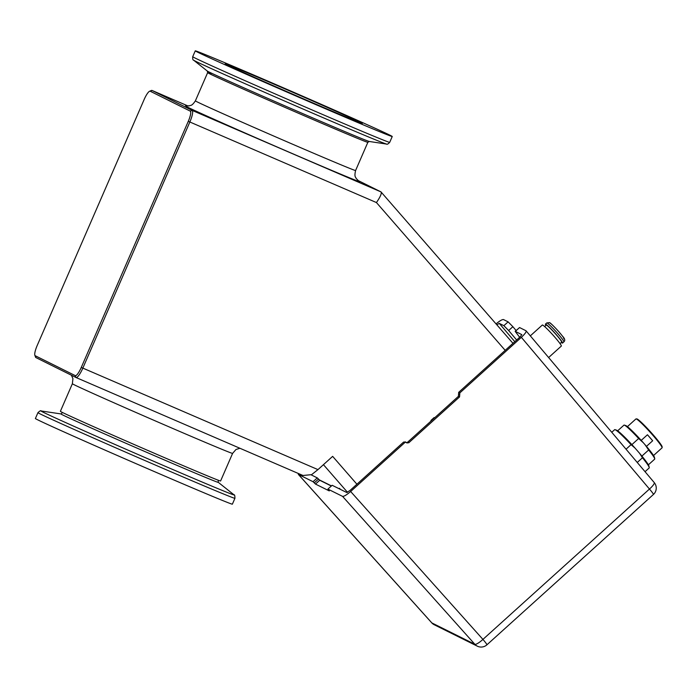 <?xml version="1.0" encoding="UTF-8"?>
<svg xmlns="http://www.w3.org/2000/svg" width="697" height="697" viewBox="0 0 697 697"><rect width="100%" height="100%" fill="white"/><g stroke="black" fill="none" stroke-linecap="round" stroke-linejoin="round"><path stroke-width="1.05" d="M72.375 383.733L60.386 411.317A87.352 1.019 23.5 0 0 60.386 411.317A87.352 1.019 23.5 0 0 157.958 454.827A87.352 1.019 23.5 0 0 220.6 480.974L232.589 453.398A87.352 1.019 -156.5 0 1 169.946 427.244A87.352 1.019 -156.5 0 1 74.3 384.822A87.352 1.019 -156.5 0 1 72.375 383.733L72.924 378.628L71.416 375.23M211.069 73.655L209.57 73.734L208.656 72.453A87.561 1.019 23.5 0 0 211.069 73.655M315.227 104.341A107.399 1.255 23.5 0 0 392.245 136.499A107.399 1.255 23.5 0 0 272.283 83.004A107.399 1.255 23.5 0 0 195.265 50.846A107.399 1.255 23.5 0 0 315.227 104.341M234.924 498.311A107.399 1.255 23.5 0 1 157.905 466.154A107.399 1.255 23.5 0 1 37.943 412.659L35.39 418.522A107.399 1.255 23.5 0 0 155.353 472.017A107.399 1.255 23.5 0 0 232.371 504.175L234.924 498.311C234.915 495.654 234.619 494.504 234.009 494.835A105.273 1.228 23.5 0 1 158.585 463.409A105.273 1.228 23.5 0 1 41.106 410.96L61.022 413.94A85.801 1.002 23.5 0 0 156.773 456.683A85.801 1.002 23.5 0 0 218.248 482.307L234.009 494.835M360.654 122.55A74.753 0.871 23.5 0 0 286.406 89.53A74.753 0.871 23.5 0 0 225.201 63.863A74.753 0.871 23.5 0 0 226.847 64.795A74.753 0.871 23.5 0 0 301.095 97.807A74.753 0.871 23.5 0 0 362.301 123.474A74.753 0.871 23.5 0 0 360.654 122.55M434.475 417.956L434.126 417.564L430.955 420.43L431.295 420.822M149.594 91.255L151.362 90.497A11.457 2.553 113.3 0 1 152.016 90.444A11.457 2.553 113.3 0 1 152.051 90.462L192.128 110.379A11.457 2.553 113.3 0 1 189.854 122.019L82.838 368.129A11.457 2.553 113.3 0 1 76.008 377.513A11.457 2.553 113.3 0 1 75.982 377.495L35.904 357.578A11.457 2.553 113.3 0 1 35.512 357.082L34.85 355.278A10.028 2.239 -66.7 0 0 35.19 355.714L75.267 375.631A10.028 2.239 -66.7 0 0 81.27 367.432L188.286 121.322A10.028 2.239 -66.7 0 0 190.272 111.137L150.195 91.22A10.028 2.239 -66.7 0 0 149.594 91.255A10.028 2.239 -66.7 0 0 144.192 99.418L37.185 345.529A10.028 2.239 -66.7 0 0 34.85 355.278M81.27 367.432L317.963 469.621L332.643 456.361L356.916 484.223M317.963 469.621L311.611 474.648L302.986 475.485L76.034 377.521L302.986 475.485M319.235 479.832L331.441 485.896M505.186 350.347L376.441 202.557C380.423 196.746 381.939 193.191 380.989 191.902L357.788 180.366M512.966 343.325L380.989 191.902L192.128 110.379L190.272 111.137M561.32 342.454A12.755 1.063 -132.1 0 0 562.174 343.029A12.755 1.063 -132.1 0 0 562.523 343.09A12.755 1.063 -132.1 0 0 555.657 333.898A12.755 1.063 -132.1 0 0 545.768 324.201A12.755 1.063 -132.1 0 0 545.42 324.149A12.755 1.063 -132.1 0 0 545.934 325.403M560.031 343.612L561.669 342.14A11.483 0.958 -132.1 0 0 555.483 333.863A11.483 0.958 -132.1 0 0 546.596 325.142A11.483 0.958 -132.1 0 0 546.274 325.09L544.645 326.571M548.652 357.517L561.32 346.078A14.175 1.185 -132.1 0 0 553.688 335.867A14.175 1.185 -132.1 0 0 542.71 325.098A14.175 1.185 -132.1 0 0 542.318 325.037L530.347 335.841M645.047 471.686L649.195 467.94A25.772 2.152 -132.1 0 0 649.247 467.53A25.772 2.152 -132.1 0 0 642.46 457.755L637.258 462.459M635.045 448.093L631.055 444.669A25.772 2.152 -132.1 0 0 615.355 429.796A25.772 2.152 -132.1 0 0 615.059 429.674L616.488 430.145A24.456 2.047 47.9 0 1 616.767 430.258A24.456 2.047 47.9 0 1 635.045 448.093L639.593 453.32A24.456 2.047 47.9 0 1 648.924 466.066L649.247 467.53M648.367 464.829L654.692 459.123A22.914 1.917 -132.1 0 0 654.736 458.757A22.914 1.917 -132.1 0 0 648.637 449.992L641.902 456.082M624.346 425.1L625.775 425.571A21.598 1.803 47.9 0 1 626.019 425.675A21.598 1.803 47.9 0 1 643.331 442.743L638.644 438.518A22.914 1.917 -132.1 0 0 624.608 425.214A22.914 1.917 -132.1 0 0 624.346 425.1A22.914 1.917 -132.1 0 0 623.981 425.109L617.655 430.816M653.525 455.542L662.054 447.84A19.472 1.629 -132.1 0 0 662.115 447.692A19.472 1.629 -132.1 0 0 651.024 433.194A19.472 1.629 -132.1 0 0 636.492 419.019A19.472 1.629 -132.1 0 0 636.1 418.888A19.472 1.629 -132.1 0 0 635.952 418.932L627.422 426.634M636.1 418.888L636.901 418.932A18.906 1.577 47.9 0 1 637.285 419.054A18.906 1.577 47.9 0 1 651.39 432.82A18.906 1.577 47.9 0 1 662.15 446.89L662.115 447.692M641.223 440.382L647.443 434.762A19.472 1.629 -132.1 0 1 652.671 440.765L646.459 446.368M643.331 442.743L645.082 444.756A21.598 1.803 47.9 0 1 654.413 457.293L654.736 458.757M652.671 440.765L647.443 434.762M631.891 444.616L638.644 438.518M648.637 449.992L645.082 444.756M639.593 453.32L642.46 457.755M615.059 429.674A25.772 2.152 -132.1 0 0 614.649 429.674L611.766 432.279M631.055 444.669L626.054 449.19M346.766 492.526L339.16 488.754L339.474 488.318L338.934 488.641L332.173 485.286L327.895 489.102L332.173 485.286M404.757 442.63L350.635 491.498L482.925 639.402L649.456 489.041L521.365 337.339L459.837 392.899L459.55 396.924L408.712 442.822L403.615 442.055L350.025 490.444L346.74 492.483M521.809 334.604L520.223 336.773L458.687 392.333L459.837 392.899M317.283 477.889L319.731 480.259L315.497 484.084L313.049 481.714L317.283 477.889L310.993 474.762M319.731 480.259L331.319 486.018M403.615 442.055L405.593 442.159M406.639 442.621L407.562 442.255L408.712 442.822M459.55 396.924L458.399 396.349L407.562 442.255M458.399 396.349L458.687 392.333M519.657 337.278L515.17 331.345L519.561 327.546L515.327 331.371L521.835 334.656M519.561 327.546L526 330.753C526.636 331.633 525.094 333.828 521.365 337.339M313.049 481.714L298.421 474.439L431.844 622.909L474.857 644.289A8.591 8.373 -63.6 0 0 477.306 646.154A8.591 8.591 0 0 0 486.889 644.838L653.42 494.478A8.591 0.714 -132.1 0 0 649.456 489.041A8.591 1.882 -40.2 0 0 654.222 482.559L526 330.753M486.889 644.838A8.591 0.714 -132.1 0 0 482.925 639.402A8.591 1.908 138.2 0 1 474.857 644.289L342.567 496.377C344.004 496.525 346.697 494.896 350.635 491.498M342.567 496.377L327.938 489.111L329.272 490.88M298.316 473.472L298.421 474.439M514.787 341.678L499.27 323.391L503.87 325.682L508.113 321.857L503.504 319.566C502.267 319.365 499.845 320.759 496.238 323.739L496.046 323.905M499.27 323.391L496.83 324.802L497.954 326.091M315.497 484.084L329.272 490.915M508.113 321.857L512.879 326.701L508.644 330.535L503.87 325.682M516.094 330.509L512.879 326.701M407.153 443.048L405.166 441.828M516.651 339.997L508.644 330.535M324.332 482.542L325.551 482.969M185.498 105.744L189.279 105.831C190.603 105.064 191.605 106.51 195.378 100.856A87.352 1.019 23.5 0 0 197.303 101.945A87.352 1.019 23.5 0 0 292.949 144.366A87.352 1.019 23.5 0 0 355.592 170.521L367.85 142.31L369.279 141.474L386.53 144.061C387.009 144.619 388.063 144.052 389.693 142.362L392.245 136.499M195.378 100.856L207.645 72.654L207.279 71.033L193.627 60.177A105.273 1.228 23.5 0 0 311.15 112.531A105.273 1.228 23.5 0 0 386.53 144.061M193.627 60.177C192.895 60.212 192.59 59.053 192.712 56.71A107.399 1.255 23.5 0 0 312.674 110.204A107.399 1.255 23.5 0 0 389.693 142.362M207.279 71.033A88.414 1.037 23.5 0 0 305.974 114.996A88.414 1.037 23.5 0 0 369.279 141.474M207.645 72.654A87.352 1.019 23.5 0 0 209.57 73.734A87.352 1.019 23.5 0 0 305.208 116.164A87.352 1.019 23.5 0 0 367.85 142.31M376.441 202.557L188.286 121.322M347.55 492.352L323.443 464.672M358.519 180.932A95.942 1.124 -156.5 0 1 289.804 152.477A95.942 1.124 -156.5 0 1 186.186 106.502M152.016 90.444L188.042 105.996L152.051 90.462L150.195 91.22M75.982 377.495L75.267 375.631M35.904 357.578L35.19 355.714M547.119 322.99A12.755 1.063 -132.1 0 0 546.77 322.929L549.489 322.641C549.977 322.232 558.375 330.7 562.435 336.093C564.884 338.568 565.363 340.493 563.864 341.87A12.755 1.063 -132.1 0 0 556.999 332.678A12.755 1.063 -132.1 0 0 547.119 322.99M563.725 338.742A10.577 0.889 -132.1 0 0 559.046 331.999A10.577 0.889 -132.1 0 0 550.133 323.138M477.306 646.154L434.301 624.782A8.591 8.373 -63.6 0 1 431.844 622.909A8.591 1.673 138.1 0 1 431.731 622.83L298.299 474.352M314.269 482.899L318.512 479.074M458.548 394.345L459.689 394.911M218.248 482.307L218.222 480.207M62.573 412.528L61.022 413.94M37.943 412.659C39.886 410.855 40.94 410.289 41.106 410.96M192.712 56.71L195.265 50.846M232.589 453.398L235.987 449.495L239.925 448.258M355.592 170.521C354.032 177.299 355.792 176.881 356.132 178.406L358.755 181.081M546.77 322.929L545.42 324.149M563.864 341.87L562.523 343.09M311.803 475.162L311.376 474.692M340.432 489.39L339.474 488.318M431.731 622.83A8.591 8.591 0 0 0 434.301 624.782M653.42 494.478A8.591 8.591 0 0 0 654.222 482.559"/></g></svg>
